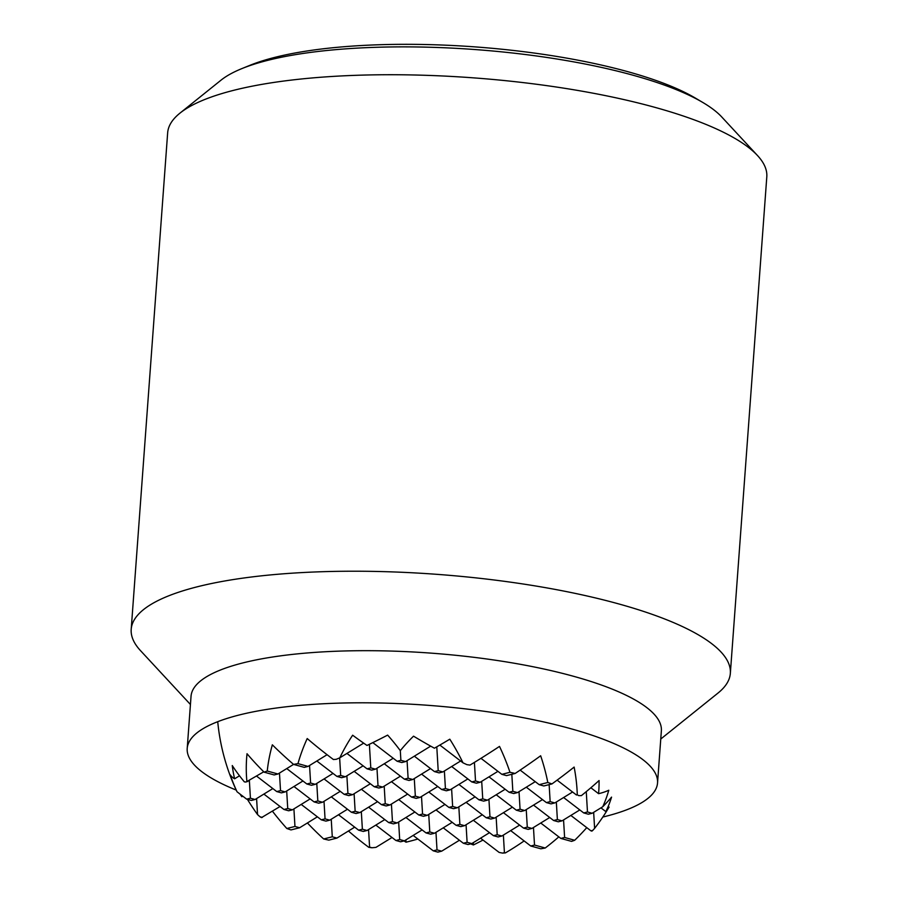 <?xml version="1.0" encoding="UTF-8"?>
<svg xmlns="http://www.w3.org/2000/svg" width="898" height="898" viewBox="0 0 898 898"><rect width="100%" height="100%" fill="white"/><g stroke="black" fill="none" stroke-linecap="round" stroke-linejoin="round"><path stroke-width="1.35" d="M293.915 808.896L294.959 826.463L286.832 828.506A180.229 46.337 -175.8 0 0 290.997 829.92L299.629 827.754L317.387 816.821M286.832 828.506A187.222 112.452 48.5 0 1 272.42 811.186M262.306 817.416L260.027 816.787A180.229 46.337 -175.8 0 0 261.52 817.607L280.064 806.494M260.027 816.787A206.383 148.956 -34.6 0 1 257.546 814.587A165.513 99.409 48.5 0 1 247.421 799.366M242.741 796.156L241.82 796.717A206.383 148.956 -34.6 0 1 240.024 794.068M217.731 721.689A210.267 210.267 0 0 0 235.916 789.432A132.006 47.268 31.9 0 0 237.05 791.789A132.006 79.282 48.5 0 1 230.214 774.772A206.383 48.907 -30.9 0 0 234.603 778.802A210.177 151.695 -34.6 0 1 232.268 765.545A165.513 59.268 31.9 0 0 244.346 781.855A206.383 48.907 -30.9 0 0 246.018 782.046L263.754 771.797M247.859 781.586L246.883 781.316A180.229 46.337 -175.8 0 0 246.018 782.046M246.883 781.316A208.426 150.437 -34.6 0 1 247.017 753.714A187.222 67.047 31.9 0 0 264.113 772.157L274.182 774.952L277.953 773.997L293.567 764.389M277.953 773.997L267.245 771.034A180.229 46.337 -175.8 0 0 264.113 772.157M267.245 771.034A201.006 145.072 -34.6 0 1 272.341 744.812A201.006 71.986 31.9 0 0 293.567 764.4L304.276 767.363L308.036 766.421L327.074 754.713M308.036 766.421L297.968 763.626A180.229 46.337 -175.8 0 0 293.567 764.4M297.968 763.626A187.222 135.127 -34.6 0 1 307.206 738.549A208.426 74.646 31.9 0 0 333.405 759.517L336.211 759.326A180.229 46.337 -175.8 0 0 333.405 759.517M336.211 759.326A206.383 48.907 -30.9 0 0 339.826 757.8A165.513 119.456 -34.6 0 1 352.645 735.215A210.177 75.264 31.9 0 0 366.99 745.452A206.383 48.907 -30.9 0 0 387.644 735.114A132.006 79.282 48.5 0 1 400.306 750.661A132.006 95.278 -34.6 0 1 413.54 736.169A206.383 73.905 31.9 0 0 434.408 748.202A210.177 49.805 -30.9 0 0 449.808 739.189A165.513 99.409 48.5 0 1 462.998 762.829A206.383 73.905 31.9 0 0 466.915 764.658L469.98 765.096A180.229 46.337 -175.8 0 0 466.915 764.658M469.98 765.096A208.426 49.401 -30.9 0 0 499.501 746.406A187.222 112.452 48.5 0 1 509.974 772.291L501.847 774.334L480.969 758.327M501.847 774.334L506.517 775.625L515.149 773.459A180.229 46.337 -175.8 0 0 509.974 772.291M515.149 773.459A201.006 47.639 -30.9 0 0 540.663 755.768A201.006 120.736 48.5 0 1 547.802 782.495L539.17 784.672L520.155 770.102M586.259 791.643L587.472 811.972L583.711 812.926L588.381 814.217L592.141 813.274L602.771 806.73A132.006 31.284 -30.9 0 0 611.56 797.121A206.383 123.958 48.5 0 1 605.813 811.59L600.942 807.852M593.657 812.331L594.611 828.36A206.383 123.958 48.5 0 1 592.781 830.381L590.94 830.841L570.847 815.44M533.468 827.496L534.512 845.052L530.752 846.006L510.659 830.594M563.562 819.919L564.606 837.475L560.846 838.418L540.753 823.017M503.374 835.084L504.418 852.64L502.577 853.1A206.383 123.958 48.5 0 1 499.131 852.415L480.565 838.182M556.333 802.004L557.377 819.56L553.617 820.503L558.287 821.793L562.047 820.851L579.805 809.929M526.239 809.581L527.283 827.137L523.523 828.091L528.192 829.382L531.953 828.427L549.711 817.506M496.145 817.158L497.2 834.725L493.429 835.668L498.098 836.958L501.859 836.016L519.616 825.094M466.062 824.746L467.106 842.302L463.346 843.244L468.004 844.535L471.764 843.592L489.522 832.67M435.968 832.323L437.012 849.878L433.251 850.833L437.91 852.123L441.67 851.169L459.428 840.247M539.17 784.672L543.829 785.963L551.956 783.92A187.222 44.372 -30.9 0 0 574.136 767.072A208.426 125.192 48.5 0 1 577.268 794.809L578.772 795.639A206.383 73.905 31.9 0 0 581.399 795.617A165.513 39.231 -30.9 0 0 599.078 780.53A210.177 126.236 48.5 0 1 598.584 793.675L590.873 787.759M583.711 812.926L563.618 797.525M553.617 820.503L533.524 805.102M523.523 828.091L503.43 812.679M463.346 843.244L443.253 827.844M493.429 835.668L473.336 820.267M433.251 850.833L413.159 835.421M549.138 784.628L550.148 801.645L546.388 802.588L551.058 803.878L554.818 802.935L572.576 792.014M519.022 791.666L520.065 809.221L516.305 810.176L520.963 811.466L524.724 810.512L542.482 799.59M488.927 799.242L489.971 816.798L486.211 817.752L490.869 819.043L494.63 818.1L512.388 807.167M458.833 806.831L459.877 824.386L456.117 825.329L460.775 826.62L464.535 825.677L482.293 814.755M428.739 814.407L429.783 831.963L426.022 832.917L430.692 834.208L434.452 833.254L452.199 822.332M398.645 821.996L399.689 839.551L395.928 840.494L400.598 841.785L404.358 840.842L422.116 829.92M368.55 829.572L369.594 847.128L368.82 847.33A180.229 46.337 -175.8 0 0 371.884 847.757A206.383 148.956 -34.6 0 0 375.948 847.375L392.022 837.497M576.482 795.011L557.108 780.149M546.388 802.588L526.295 787.187M516.305 810.176L496.212 794.764M456.117 825.329L436.024 809.929M486.211 817.752L466.118 802.352M426.022 832.917L405.93 817.506M395.928 840.494L375.835 825.094M511.826 774.289L512.837 791.306L509.076 792.249L513.735 793.54L517.495 792.597L535.253 781.675M481.698 781.327L482.742 798.883L478.982 799.837L483.652 801.128L487.412 800.174L505.159 789.252M451.604 788.915L452.648 806.471L448.888 807.414L453.557 808.705L457.318 807.762L475.076 796.84M421.51 796.492L422.554 814.048L418.794 815.002L423.463 816.293L427.224 815.339L444.981 804.417M391.416 804.069L392.46 821.625L388.699 822.579L393.369 823.87L397.129 822.927L414.887 811.994M361.322 811.657L362.377 829.213L358.605 830.156L363.275 831.447L367.035 830.504L384.793 819.582M331.239 819.234L332.282 836.79L323.65 838.968A180.229 46.337 -175.8 0 0 328.814 840.135L336.941 838.081L354.699 827.159M509.076 792.249L488.983 776.849M448.888 807.414L428.795 792.014M478.982 799.837L458.889 784.425M418.794 815.002L398.701 799.59M388.699 822.579L368.607 807.179M358.605 830.156L338.512 814.755M474.413 762.391L475.513 780.968L471.753 781.922L476.423 783.213L480.183 782.259L497.941 771.337M444.375 771L445.419 788.556L441.659 789.499L446.328 790.79L450.089 789.847L467.847 778.925M414.281 778.577L415.336 796.133L411.565 797.076L416.234 798.378L419.995 797.424L437.753 786.502M384.198 786.154L385.242 803.71L381.482 804.664L386.14 805.955L389.9 805.001L407.658 794.079M354.104 793.742L355.148 811.298L351.387 812.241L356.046 813.532L359.806 812.589L377.564 801.667M324.01 801.319L325.054 818.875L321.293 819.829L325.952 821.12L329.723 820.166L347.47 809.244M441.659 789.499L421.566 774.098M471.753 781.922L451.66 766.51M411.565 797.076L391.472 781.675M381.482 804.664L361.389 789.252M351.387 812.241L331.295 796.84M321.293 819.829L301.2 804.417M339.826 757.8L363.656 743.14M234.603 778.802L239.508 775.782M400.306 750.661L400.878 760.303L397.118 761.246L372.816 742.612M369.381 744.296L370.784 767.88L367.024 768.834L346.931 753.422M339.646 757.878L340.69 775.468L336.93 776.411L316.837 761.01M309.552 765.489L310.607 783.045L306.835 783.988L286.743 768.587M279.469 773.066L280.513 790.622L276.752 791.576L256.66 776.164M249.375 780.654L250.419 798.21L246.658 799.153L237.05 791.789M436.787 746.844L438.202 770.641L434.441 771.584L439.1 772.875L442.86 771.932L460.618 760.999M407.063 760.662L408.107 778.218L404.347 779.161L409.005 780.452L412.766 779.509L430.524 768.587M376.969 768.239L378.013 785.795L374.253 786.749L378.911 788.04L382.683 787.086L400.429 776.164M346.875 775.827L347.919 793.383L344.159 794.326L348.828 795.617L352.588 794.674L370.335 783.752M316.781 783.404L317.825 800.96L314.064 801.903L318.734 803.205L322.494 802.251L340.252 791.329M286.687 790.981L287.73 808.537L283.97 809.491L288.64 810.782L292.4 809.839L310.158 798.906M397.118 761.246L401.788 762.537L405.548 761.594L430.67 746.137M367.024 768.834L371.693 770.125L375.454 769.171L393.212 758.249M336.93 776.411L341.599 777.702L345.36 776.759L363.118 765.826M306.835 783.988L311.505 785.279L315.265 784.336L333.023 773.414M276.752 791.576L281.411 792.867L285.171 791.913L302.929 780.991M246.658 799.153L251.317 800.444L255.077 799.501L272.835 788.579M462.998 762.829L439.84 745.071M434.441 771.584L414.348 756.183M404.347 779.161L384.254 763.76M374.253 786.749L354.16 771.337M344.159 794.326L324.066 778.925M314.064 801.903L293.972 786.502M283.97 809.491L263.877 794.09M473.28 842.661L473.414 844.951A206.383 123.958 48.5 0 1 470.597 843.884M405.874 839.911L406.008 842.189A210.177 126.236 48.5 0 1 404.021 840.921M368.82 847.33A208.426 125.192 48.5 0 1 348.458 831.009M323.65 838.968A201.006 120.736 48.5 0 1 307.408 822.961M256.592 798.569L257.546 814.587M299.629 827.754L294.959 826.463M336.941 838.081L332.282 836.79M371.884 847.757L369.594 847.128M292.4 809.839L287.73 808.537M255.077 799.501L250.419 798.21M329.723 820.166L325.054 818.875M367.035 830.504L362.377 829.213M404.358 840.842L399.689 839.551M441.67 851.169L437.012 849.878M322.494 802.251L317.825 800.96M285.171 791.913L280.513 790.622M359.806 812.589L355.148 811.298M397.129 822.927L392.46 821.625M434.452 833.254L429.783 831.963M471.764 843.592L467.106 842.302M530.752 846.006L540.832 848.79A180.229 46.337 -175.8 0 0 545.221 848.015L534.512 845.052M352.588 794.674L347.919 793.383M315.265 784.336L310.607 783.045M389.9 805.001L385.242 803.71M427.224 815.339L422.554 814.048M464.535 825.677L459.877 824.386M501.859 836.016L497.2 834.725M560.846 838.418L571.555 841.381A180.229 46.337 -175.8 0 0 574.686 840.27L564.606 837.475M382.683 787.086L378.013 785.795M345.36 776.759L340.69 775.468M419.995 797.424L415.336 796.133M457.318 807.762L452.648 806.471M494.63 818.1L489.971 816.798M531.953 828.427L527.283 827.137M551.956 783.92A180.229 46.337 -175.8 0 0 547.802 782.495M578.772 795.639A180.229 46.337 -175.8 0 0 577.268 794.809M590.94 830.841L591.905 831.11A180.229 46.337 -175.8 0 0 592.781 830.381M412.766 779.509L408.107 778.218M450.089 789.847L445.419 788.556M375.454 769.171L370.784 767.88M487.412 800.174L482.742 798.883M524.724 810.512L520.065 809.221M562.047 820.851L557.377 819.56M605.813 811.59A210.177 75.264 31.9 0 0 609.102 807.066M442.86 771.932L438.202 770.641M405.548 761.594L400.878 760.303M480.183 782.259L475.513 780.968M517.495 792.597L512.837 791.306M554.818 802.935L550.148 801.645M598.584 793.675A206.383 73.905 31.9 0 0 608.788 790.24A132.006 95.278 -34.6 0 1 602.771 806.73M592.141 813.274L587.472 811.972M608.518 808.02A165.513 119.456 -34.6 0 1 594.611 828.36M586.764 827.642A187.222 135.127 -34.6 0 1 574.686 840.27M558.814 836.869A201.006 145.072 -34.6 0 1 545.221 848.015M524.14 840.932A208.426 150.437 -34.6 0 1 505.394 852.909L504.418 852.64M483.001 840.045A210.177 151.695 -34.6 0 1 473.414 844.951M417.851 839.024A206.383 148.956 -34.6 0 1 406.008 842.189M502.577 853.1A180.229 46.337 -175.8 0 0 505.394 852.909M190.432 704.492L140.492 650.623A300.381 77.239 4.2 0 1 131.198 629.33L167.657 132.837A300.381 77.239 4.2 0 1 179.959 113.137A300.381 77.239 4.2 0 1 655.304 107.457A300.381 77.239 4.2 0 1 757.508 155.545A300.381 77.239 4.2 0 1 766.802 176.839L730.343 673.332A300.381 77.239 4.2 0 1 718.041 693.032L660.76 739.032M757.508 155.545L721.711 116.931A260.409 66.957 -175.8 0 0 702.808 102.473A260.409 66.957 -175.8 0 0 633.112 75.241A260.409 66.957 -175.8 0 0 267.851 60.323A260.409 66.957 -175.8 0 0 241.831 68.618A260.409 66.957 -175.8 0 0 221.02 80.169L179.959 113.137M131.198 629.33A300.381 77.239 4.2 0 1 304.052 572.475A300.381 77.239 4.2 0 1 618.845 603.95A300.381 77.239 4.2 0 1 730.343 673.332M236.208 790.072A235.792 60.626 4.2 0 1 187.211 748.416L191.038 696.298A235.792 60.626 4.2 0 1 326.726 651.667A235.792 60.626 4.2 0 1 573.844 676.374A235.792 60.626 4.2 0 1 661.366 730.837L657.538 782.955A235.792 60.626 4.2 0 1 602.816 817.045M187.211 748.416A235.792 60.626 4.2 0 1 322.898 703.785A235.792 60.626 4.2 0 1 570.017 728.491A235.792 60.626 4.2 0 1 657.538 782.955M241.831 68.618L249.913 65.33A251.597 64.69 4.2 0 1 275.057 57.315A251.597 64.69 4.2 0 1 695.288 98.028L702.808 102.473"/></g></svg>
